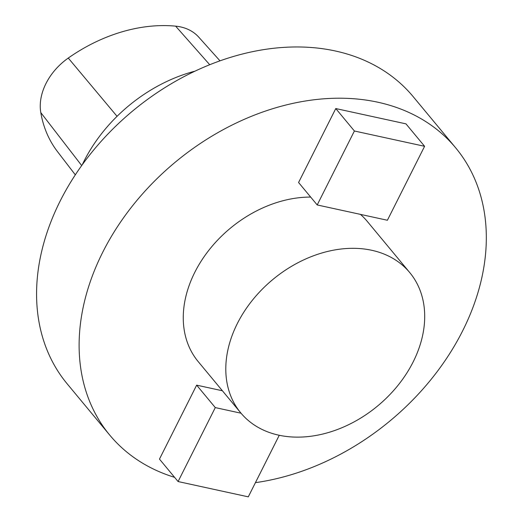 <?xml version="1.0" encoding="UTF-8"?>
<svg xmlns="http://www.w3.org/2000/svg" width="523" height="523" viewBox="0 0 523 523"><rect width="100%" height="100%" fill="white"/><g stroke="black" fill="none" stroke-linecap="round" stroke-linejoin="round"><path stroke-width="0.78" d="M174.61 477.349A224.825 168.125 -39.7 0 1 109.725 435.084A224.825 168.125 -39.7 0 1 175.336 162.123A224.825 168.125 -39.7 0 1 455.71 147.885A224.825 168.125 -39.7 0 1 453.598 347.285A224.825 168.125 -39.7 0 1 255.427 482.657M240.75 412.869A109.817 82.124 -39.7 0 1 272.797 279.537A109.817 82.124 -39.7 0 1 409.751 272.581A109.817 82.124 -39.7 0 1 397.964 385.386A109.817 82.124 -39.7 0 1 278.759 435.169A109.817 82.124 -39.7 0 1 240.75 412.869L198.217 361.628A109.817 82.124 -39.7 0 1 203.545 257.512A109.817 82.124 -39.7 0 1 310.669 197.079M360.439 214.378A109.817 82.124 -39.7 0 1 367.218 221.34L409.751 272.581M222.406 390.766L196.655 385.15L215.286 407.594L241.038 413.209M215.286 407.594L178.088 481.546L159.463 459.102L196.655 385.15M354.398 130.998L335.773 108.555L298.574 182.507L317.206 204.951L387.399 220.255L424.598 146.303L354.398 130.998L317.206 204.951M335.773 108.555L405.966 123.859L424.598 146.303M195.059 71.135A138.353 103.462 140.3 0 0 82.268 164.758M219.993 60.845L198.747 37.14A54.627 40.853 140.3 0 0 175.636 26.15A148.016 110.686 140.3 0 0 68.271 58.053A54.627 40.853 140.3 0 0 40.794 112.602A148.016 110.686 140.3 0 0 57.537 151.683L75.319 174.839M109.725 435.084L67.186 383.843A224.825 168.125 -39.7 0 1 132.796 110.876A224.825 168.125 -39.7 0 1 413.17 96.644L455.71 147.885M178.088 481.546L248.288 496.85L279.256 435.273M175.636 26.15L209.73 64.728M68.271 58.053L117.054 116.322M40.794 112.602L81.693 165.556"/></g></svg>
